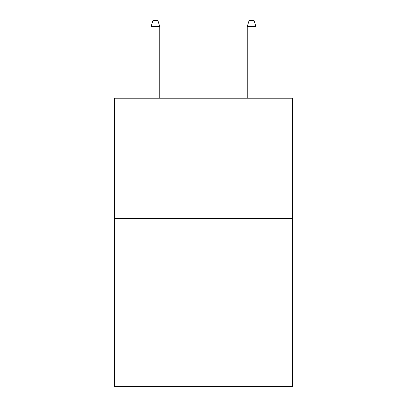 <?xml version="1.0" encoding="UTF-8"?>
<svg xmlns="http://www.w3.org/2000/svg" width="407" height="407" viewBox="0 0 407 407"><rect width="100%" height="100%" fill="white"/><g stroke="black" fill="none" stroke-linecap="round" stroke-linejoin="round"><path stroke-width="0.61" d="M292.43 218.401L292.43 386.65L114.57 386.65L114.57 98.224L292.43 98.224L292.43 218.401L114.57 218.401M159.758 98.224L159.758 26.597L151.104 26.597L151.104 98.224M151.104 26.597L153.027 20.35L157.835 20.35L159.758 26.597M247.242 26.597L249.165 20.35L253.973 20.35L255.896 26.597L247.242 26.597L247.242 98.224M255.896 26.597L255.896 98.224"/></g></svg>
